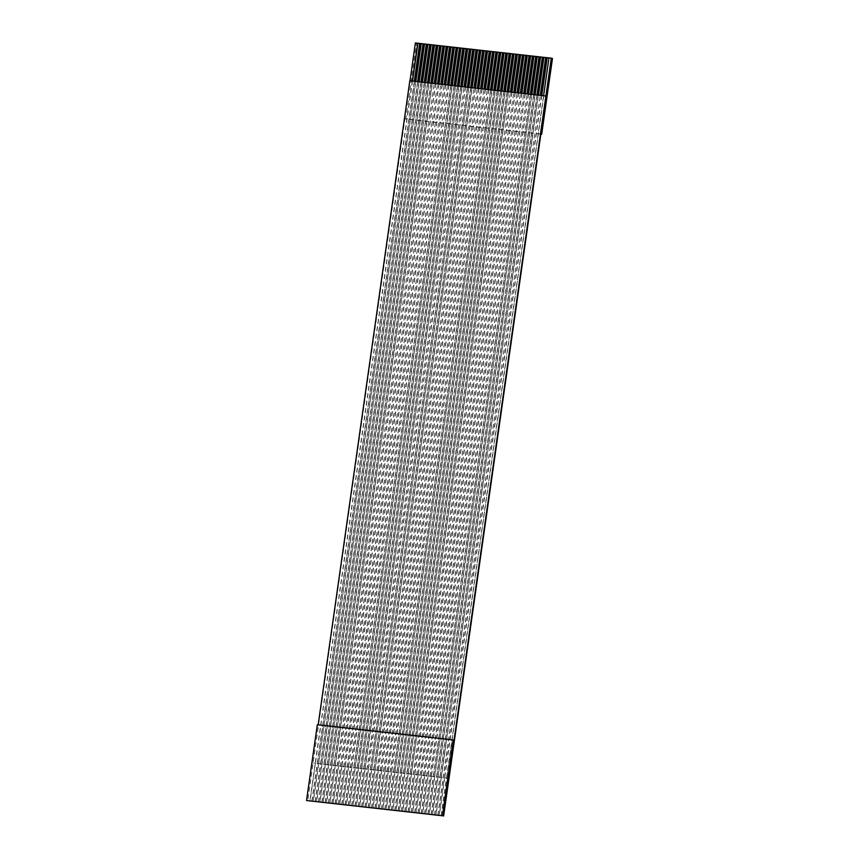 <?xml version="1.0" encoding="UTF-8"?>
<svg xmlns="http://www.w3.org/2000/svg" width="859" height="859" viewBox="0 0 859 859"><rect width="100%" height="100%" fill="white"/><g stroke="black" fill="none" stroke-linecap="round" stroke-linejoin="round"><path stroke-width="0.64" stroke-dasharray="4.29 3.22" d="M415.391 42.95L552.466 58.444M419.879 43.476L317.422 763.426L315.436 763.2L310.045 801.071M423.197 43.852L320.74 763.791L318.743 763.576L313.352 801.436M426.515 44.217L324.047 764.166L322.061 763.941L316.67 801.812M429.833 44.593L327.365 764.531L325.378 764.317L319.988 802.177M433.14 44.958L330.683 764.907L328.686 764.682L323.306 802.553M436.458 45.334L333.99 765.283L332.003 765.058L326.613 802.929M331.918 803.541L439.583 45.677M335.225 803.917L442.9 46.053M338.543 804.282L446.208 46.429M341.861 804.658L449.525 46.794M345.178 805.023L452.843 47.17M456.344 47.556L353.887 767.506L351.889 767.28L346.499 805.151M459.662 47.932L357.194 767.882L355.207 767.656L349.817 805.527M462.969 48.297L360.512 768.247L358.525 768.021L353.135 805.892M466.287 48.673L363.829 768.622L361.832 768.397L356.442 806.268M361.746 806.88L469.411 49.027M472.922 49.414L370.454 769.363L368.468 769.138L363.078 807.009M476.23 49.79L373.772 769.728L371.775 769.514L366.396 807.374M371.689 807.997L479.354 50.133M375.007 808.362L482.672 50.509M378.314 808.738L485.99 50.874M381.632 809.114L489.297 51.25M384.95 809.479L492.615 51.626M496.115 52.012L393.658 771.962L391.672 771.736L386.282 809.607M499.433 52.388L396.965 772.327L394.979 772.112L389.589 809.973M502.751 52.753L400.283 772.703L398.297 772.477L392.907 810.348M506.058 53.129L403.601 773.068L401.615 772.853L396.224 810.724M509.376 53.494L406.919 773.444L404.922 773.218L399.532 811.089M512.694 53.87L410.226 773.819L408.24 773.594L402.85 811.465M408.154 812.077L515.819 54.224M411.461 812.453L519.137 54.589M414.779 812.818L522.444 54.965M418.097 813.194L525.762 55.33M421.404 813.559L529.08 55.706M424.722 813.935L532.387 56.071M535.898 56.469L433.43 776.418L431.443 776.192L426.053 814.064M539.205 56.844L436.748 776.783L434.761 776.557L429.371 814.429M542.523 57.209L440.055 777.159L438.069 776.933L432.678 814.804M437.983 815.416L545.648 57.564M549.148 57.95L446.691 777.9L444.704 777.674L439.314 815.545M540.848 134.036L404.943 118.81L307.715 800.835M318.174 724.856L317.325 724.771M412.32 81.079L409.829 80.8M545.894 96.058L536.95 95.038M541.782 95.574L444.704 777.674L441.386 777.309L435.996 815.17M538.271 95.188L435.814 815.148M434.665 815.051L440.055 777.159L441.386 777.309L538.464 95.209M434.482 815.008L536.95 95.059L533.632 94.662M431.358 814.676L436.748 776.783L438.069 776.933L535.146 94.834M531.646 94.447L530.325 94.297M428.04 814.311L433.43 776.418L434.761 776.557L531.839 94.469M528.328 94.071L527.007 93.921M528.521 94.093L431.443 776.192L428.126 775.817L422.735 813.688M525.021 93.706L500.486 90.957M525.203 93.728L428.126 775.817L424.818 775.452L419.428 813.323M521.703 93.33L419.235 813.301M521.885 93.352L424.818 775.452L421.501 775.076L416.11 812.947M518.385 92.955L415.917 812.925M518.578 92.976L421.501 775.076L418.183 774.711L412.792 812.571M515.078 92.589L412.61 812.55M515.26 92.611L418.183 774.711L414.865 774.335L409.485 812.206M511.76 92.214L409.292 812.184M511.943 92.235L414.865 774.335L411.558 773.959L406.167 811.83M508.442 91.849L405.974 811.809M404.836 811.712L410.226 773.819L411.558 773.959L508.635 91.87M505.124 91.473L402.667 811.444M401.518 811.336L406.919 773.444L408.24 773.594L505.317 91.494M501.817 91.108L399.349 811.068M398.211 810.96L403.601 773.068L404.922 773.218L502 91.129M398.018 810.917L500.486 90.979L497.178 90.582M394.893 810.595L400.283 772.703L401.615 772.853L498.692 90.753M394.711 810.552L497.168 90.603L493.861 90.216M391.575 810.22L396.965 772.327L398.297 772.477L495.375 90.378M491.874 89.991L490.543 89.841M388.268 809.854L393.658 771.962L394.979 772.112L492.057 90.012M488.556 89.615L487.236 89.465M488.75 89.637L391.672 771.736L388.354 771.361L382.964 809.232M485.238 89.25L460.714 86.501M485.432 89.272L388.354 771.361L385.036 770.995L379.646 808.867M481.931 88.874L379.463 808.845M482.114 88.896L385.036 770.995L381.729 770.62L376.339 808.491M478.613 88.509L376.145 808.469M478.796 88.531L381.729 770.62L378.411 770.255L373.021 808.126M475.295 88.133L372.827 808.104M475.489 88.155L378.411 770.255L375.093 769.879L369.703 807.75M471.988 87.758L369.52 807.728M368.371 807.621L373.772 769.728L375.093 769.879L472.171 87.779M468.67 87.393L366.202 807.353M365.064 807.256L370.454 769.363L371.775 769.514L468.853 87.414M465.353 87.017L362.885 806.988M465.546 87.038L368.468 769.138L365.15 768.762L359.76 806.633M462.035 86.652L359.577 806.612M358.428 806.515L363.829 768.622L365.15 768.762L462.228 86.673M358.246 806.461L460.714 86.523L457.396 86.125M355.121 806.139L360.512 768.247L361.832 768.397L458.91 86.297M455.41 85.911L454.089 85.76M351.803 805.763L357.194 767.882L358.525 768.021L455.603 85.932M452.092 85.535L450.771 85.385M348.486 805.398L353.887 767.506L355.207 767.656L452.285 85.556M448.785 85.159L424.249 82.421M448.967 85.181L351.889 767.28L348.582 766.915L343.192 804.776M445.467 84.794L342.999 804.754M445.66 84.816L348.582 766.915L345.264 766.539L339.874 804.411M442.149 84.418L339.681 804.389M442.342 84.44L345.264 766.539L341.946 766.174L336.556 804.035M438.842 84.053L336.374 804.013M439.024 84.075L341.946 766.174L338.639 765.798L333.249 803.67M435.524 83.677L333.056 803.648M435.706 83.699L338.639 765.798L335.321 765.423L329.931 803.294M432.206 83.312L329.738 803.272M328.6 803.165L333.99 765.283L335.321 765.423L432.399 83.334M428.899 82.936L326.431 802.907M325.282 802.8L330.683 764.907L332.003 765.058L429.081 82.958M425.581 82.561L323.113 802.531M321.975 802.424L327.365 764.531L328.686 764.682L425.763 82.582M321.792 802.381L424.249 82.443L420.942 82.045M318.657 802.059L324.047 764.166L325.378 764.317L422.456 82.217M318.474 802.016L420.931 82.067L417.624 81.68M315.339 801.683L320.74 763.791L322.061 763.941L419.138 81.841M415.638 81.455L414.306 81.304M312.032 801.318L317.422 763.426L318.743 763.576L415.82 81.476M412.513 81.1L315.436 763.2L313.116 762.942M454.057 740.179L318.152 724.964M449.01 778.179L313.267 762.975M404.943 118.81L405.781 119.014L416.561 43.229M441.301 815.792L446.691 777.9L449.01 778.157M431.164 814.633L533.632 94.683L531.646 94.469L429.178 814.407M427.857 814.257L530.314 94.318L528.328 94.093L425.86 814.042M424.539 813.892L527.007 93.942L525.01 93.717L422.553 813.666M391.393 810.177L493.861 90.238L491.863 90.012L389.406 809.951M388.075 809.812L490.543 89.862L488.556 89.637L386.088 809.586M384.768 809.436L487.225 89.486L485.238 89.272L382.77 809.21M354.928 806.096L457.396 86.147L455.41 85.932L352.942 805.871M351.621 805.721L454.078 85.782L452.092 85.556L349.634 805.506M348.303 805.355L450.771 85.406L448.774 85.181L346.317 805.13M315.156 801.64L417.624 81.691L415.627 81.476L313.17 801.415M311.838 801.275L414.306 81.326L412.32 81.1L309.852 801.05M540.826 134.133L405.781 119.014M418.945 81.841L316.488 801.791M422.263 82.217L319.795 802.156M325.099 802.757L427.567 82.808M328.417 803.122L430.874 83.183M331.735 803.498L434.192 83.548M335.042 803.874L437.51 83.924M338.36 804.239L440.828 84.289M341.678 804.615L444.135 84.665M344.985 804.98L447.453 85.041M458.717 86.297L356.26 806.247M361.564 806.837L464.021 86.888M364.882 807.213L467.339 87.264M368.189 807.578L470.657 87.639M371.507 807.954L473.964 88.005M374.825 808.319L477.282 88.38M378.132 808.695L480.6 88.745M381.45 809.06L483.918 89.121M495.181 90.378L392.724 810.327M498.499 90.753L396.031 810.703M401.336 811.293L503.803 91.344M404.653 811.658L507.111 91.72M407.971 812.034L510.429 92.085M411.278 812.41L513.746 92.461M414.596 812.775L517.054 92.826M417.914 813.151L520.371 93.201M421.221 813.516L523.689 93.577M534.953 94.834L432.496 814.783M437.8 815.374L540.257 95.424M441.107 815.749L543.575 95.8M541.589 95.574L439.121 815.524"/><path stroke-width="1.29" d="M442.439 815.771L306.534 800.545L442.439 815.771L453.219 739.986L317.325 724.771L306.534 800.545M543.575 95.779L548.965 57.907L551.285 58.165L454.057 740.179L453.219 739.986M551.285 58.165L552.466 58.444L541.675 134.229L540.826 134.133M410.001 80.821L415.391 42.95L417.71 43.208L412.32 81.079M414.306 81.304L419.697 43.433L417.71 43.208M419.697 43.433L421.028 43.584L415.638 81.455M417.624 81.68L423.015 43.809L421.028 43.584M423.015 43.809L424.335 43.949L418.945 81.82M420.942 82.045L426.332 44.174L424.335 43.949M426.332 44.174L427.653 44.324L422.263 82.196M424.249 82.421L429.64 44.55L427.653 44.324M429.64 44.55L430.971 44.689L425.581 82.561M427.567 82.786L432.957 44.915L430.971 44.689M432.957 44.915L434.289 45.065L428.899 82.936M430.885 83.162L436.275 45.291L434.289 45.065M436.275 45.291L437.596 45.441L432.206 83.312M439.583 45.677L437.596 45.441M434.192 83.527L439.583 45.656L440.914 45.806L435.524 83.677M442.9 46.053L440.914 45.806M437.51 83.903L442.9 46.032L444.232 46.182L438.842 84.053M446.208 46.429L444.232 46.182M440.828 84.268L446.218 46.397L447.539 46.547L442.149 84.418M449.525 46.794L447.539 46.547M444.146 84.644L449.525 46.773L450.857 46.923L445.467 84.794M452.843 47.17L450.857 46.923M447.453 85.02L452.843 47.148L454.175 47.288L448.785 85.159M450.771 85.385L456.161 47.513L454.175 47.288M456.161 47.513L457.482 47.664L452.092 85.535M454.089 85.76L459.479 47.889L457.482 47.664M459.479 47.889L460.8 48.04L455.41 85.911M457.396 86.125L462.786 48.254L460.8 48.04M462.786 48.254L464.118 48.405L458.727 86.276M460.714 86.501L466.104 48.63L464.118 48.405M466.104 48.63L467.425 48.78L462.035 86.652M469.411 49.027L467.425 48.78M464.032 86.866L469.422 48.995L470.743 49.146L465.353 87.017M467.339 87.242L472.729 49.371L470.743 49.146M472.729 49.371L474.061 49.521L468.67 87.393M470.657 87.618L476.047 49.747L474.061 49.521M476.047 49.747L477.379 49.886L471.988 87.758M479.354 50.133L477.379 49.886M473.975 87.983L479.365 50.112L480.686 50.262L475.295 88.133M482.672 50.509L480.686 50.262M477.282 88.359L482.672 50.488L484.004 50.638L478.613 88.509M485.99 50.874L484.004 50.638M480.6 88.724L485.99 50.853L487.321 51.003L481.931 88.874M489.297 51.25L487.321 51.003M483.918 89.1L489.308 51.229L490.629 51.379L485.238 89.25M492.615 51.626L490.629 51.379M487.236 89.465L492.615 51.594L493.946 51.744L488.556 89.615M490.543 89.841L495.933 51.969L493.946 51.744M495.933 51.969L497.264 52.12L491.874 89.991M493.861 90.216L499.251 52.345L497.264 52.12M499.251 52.345L500.572 52.485L495.181 90.356M497.178 90.582L502.569 52.71L500.572 52.485M502.569 52.71L503.889 52.861L498.499 90.732M500.486 90.957L505.876 53.086L503.889 52.861M505.876 53.086L507.207 53.237L501.817 91.108M503.803 91.322L509.194 53.451L507.207 53.237M509.194 53.451L510.514 53.602L505.124 91.473M507.121 91.698L512.512 53.827L510.514 53.602M512.512 53.827L513.832 53.977L508.442 91.849M515.819 54.224L513.832 53.977M510.429 92.063L515.819 54.192L517.15 54.342L511.76 92.214M519.137 54.589L517.15 54.342M513.746 92.439L519.137 54.568L520.468 54.718L515.078 92.589M522.444 54.965L520.468 54.718M517.064 92.815L522.455 54.944L523.775 55.083L518.385 92.955M525.762 55.33L523.775 55.083M520.371 93.18L525.762 55.309L527.093 55.459L521.703 93.33M529.08 55.706L527.093 55.459M523.689 93.556L529.08 55.685L530.411 55.835L525.021 93.706M532.387 56.071L530.411 55.835M527.007 93.921L532.397 56.05L533.718 56.2L528.328 94.071M530.325 94.297L535.705 56.426L533.718 56.2M535.705 56.426L537.036 56.576L531.646 94.447M533.632 94.662L539.023 56.791L537.036 56.576M539.023 56.791L540.354 56.941L534.964 94.812M536.95 95.038L542.34 57.166L540.354 56.941M542.34 57.166L543.661 57.317L538.271 95.188M545.648 57.564L543.661 57.317M540.268 95.413L545.658 57.542L546.979 57.682L541.589 95.553M548.965 57.929L546.979 57.682M545.733 96.025L409.829 80.8L318.174 724.856M541.675 134.229L540.848 134.036L443.62 816.05M417.893 43.251L412.513 81.1M421.211 43.626L415.82 81.476M424.529 43.992L419.138 81.841M427.836 44.367L422.456 82.217M431.154 44.743L425.763 82.582M434.471 45.108L429.081 82.958M437.779 45.484L432.399 83.334M441.096 45.849L435.706 83.699M444.414 46.225L439.024 84.075M447.722 46.59L442.342 84.44M451.039 46.966L445.66 84.816M454.357 47.342L448.967 85.181M457.675 47.707L452.285 85.556M460.982 48.083L455.603 85.932M464.3 48.448L458.91 86.297M467.618 48.823L462.228 86.673M470.925 49.188L465.546 87.038M474.243 49.564L468.853 87.414M477.561 49.94L472.171 87.779M480.868 50.305L475.489 88.155M484.186 50.681L478.796 88.531M487.504 51.046L482.114 88.896M490.811 51.422L485.432 89.272M494.129 51.787L488.75 89.637M497.447 52.163L492.057 90.012M500.765 52.539L495.375 90.378M504.072 52.904L498.692 90.753M507.39 53.279L502 91.129M510.708 53.645L505.317 91.494M514.015 54.02L508.635 91.87M517.333 54.385L511.943 92.235M520.651 54.761L515.26 92.611M523.958 55.126L518.578 92.976M527.276 55.502L521.885 93.352M530.594 55.878L525.203 93.728M533.901 56.243L528.521 94.093M537.219 56.619L531.839 94.469M540.536 56.984L535.146 94.834M543.854 57.36L538.464 95.209M547.162 57.725L541.782 95.574"/></g></svg>
